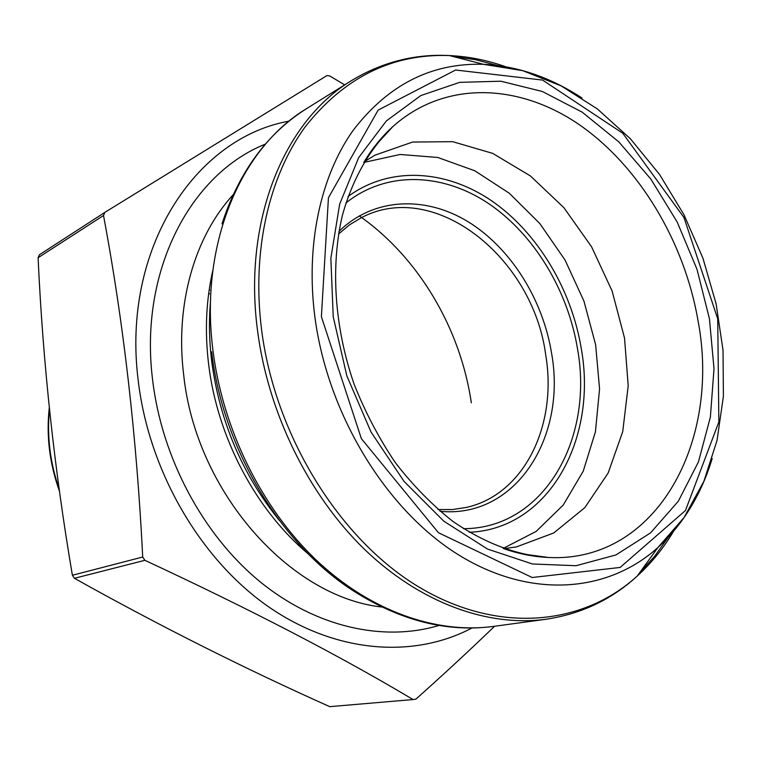 <?xml version="1.0" encoding="UTF-8"?>
<svg xmlns="http://www.w3.org/2000/svg" width="762" height="762" viewBox="0 0 762 762"><rect width="100%" height="100%" fill="white"/><g stroke="black" fill="none" stroke-linecap="round" stroke-linejoin="round"><path stroke-width="1.14" d="M494.586 626.259C470.487 649.519 444.284 673.798 415.976 699.078L413.071 699.554C339.785 655.796 250.384 609.39 144.885 560.318L142.713 557.022C136.655 436.512 123.596 322.678 103.518 215.503L104.899 212.35L326.86 75.619L329.708 75.924L344.681 84.868M104.899 212.35L39.434 254.756L38.1 257.727L103.518 215.503M142.713 557.022L72.39 575.262C54.369 469.411 42.929 363.569 38.1 257.727M144.885 560.318L74.428 578.301L72.39 575.262M413.071 699.554L329.736 706.65C244.211 668.417 159.115 625.631 74.428 578.301M472.002 628.002C413.556 658.835 335.413 653.472 267.538 606.076C199.873 558.584 148.657 470.459 138.179 380.248C121.587 248.745 195.253 137.855 289.008 121.148M363.769 162.468L400.088 154.476L437.759 157.467L474.783 170.764L509.34 193.272L539.877 223.599L565.099 260.137L583.949 301.123L595.627 344.7L599.561 388.915L595.436 431.759L583.235 471.154L563.251 505.035L536.172 531.4L503.12 548.449M364.131 161.858L374.98 155.153L412.623 142.046L452.685 141.675L492.7 153.381L530.409 175.936L563.899 207.693L591.55 246.745L612.096 290.96L624.535 338.099L628.202 385.81L622.725 431.635L608.124 473.078L584.825 507.644L553.755 532.952L516.426 546.916L503.796 548.688M338.966 231.372C373.399 197.691 424.825 195.472 467.725 221.513C510.673 247.755 543.077 299.504 551.678 353.854C566.69 437.779 515.303 518.922 440.026 511.283M463.458 528.685C543.458 528.714 593.731 439.722 577.663 349.653C568.138 290.512 534 233.982 488.08 203.206C442.189 172.717 386.21 170.707 345.881 203.006M493.319 626.431L545.859 619.277C487.785 627.107 420.148 602.99 364.274 549.107C308.61 495.024 268.186 413.004 257.575 330.879C242.754 220.409 284.417 120.825 351.396 80.677L306.41 108.737C240.468 148.333 199.234 244.65 212.989 350.653C222.837 429.482 261.718 507.94 315.763 559.641C370.027 611.134 436.14 634.136 493.319 626.431C447.37 632.45 401.222 620.916 354.873 591.817C281.464 545.687 222.961 449.456 211.636 351.768M279.483 520.627C242.373 474.564 219.789 421.538 211.722 361.531C209.207 340.928 208.807 320.764 210.531 301.038M452.99 56.483L475.393 59.674L497.624 65.532M668.036 537.515L654.672 556.231L639.47 572.986M505.873 66.808C487.204 60.188 468.363 56.436 449.361 55.559C392.297 53.54 344.195 77.353 305.076 126.997C268.891 176.708 251.66 251.184 261.566 329.641C275.072 435.978 339.7 539.544 418.852 586.988C498.224 634.517 582.863 625.573 637.27 576.024C651.329 563.213 663.426 548.288 673.57 531.266M712.194 458.553C701.154 494.7 683.066 524.351 657.93 547.507C608.028 592.617 530.762 599.475 458.6 554.898C386.639 510.359 327.889 415.061 314.944 317.43C305.476 245.383 320.383 176.879 352.758 130.893C387.772 84.896 431.34 62.703 483.47 64.303C517.608 66.056 550.459 77.314 582.044 98.069M321.393 316.687L361.369 438.655L438.455 532.733L532.162 577.51L620.144 567.442L685.457 510.521L718.861 421.967L717.728 318.84L683.962 217.522L622.764 133.255L542.563 80.077L455.609 70.009L378.142 110.099L328.441 197.739L321.393 316.687M308.42 554.079C255.899 510.102 217.265 437.264 208.597 364.036C204.664 331.137 206.092 299.866 212.874 270.224M388.744 130.435L389.258 130.493M381.943 607.038C289.865 597.094 195.844 491.804 183.671 374.818C174.917 304.124 194.815 236.334 233.115 194.805M439.074 625.431C383.467 642.118 315.697 627.421 259.175 581.025C202.854 534.467 161.82 457.819 152.61 379.962C138.922 271.043 190.548 173.898 265.309 144.161M333.223 316.744L346.872 375.942L371.027 432.035L404.089 481.441L443.789 521.16L487.499 549.059L532.438 563.975L576.034 565.718L616.01 554.927L650.548 532.867L678.323 501.225L698.43 461.953L710.375 417.1L714.013 368.703L709.441 318.792L697.001 269.31L677.237 222.133L650.862 179.07L618.792 141.856L582.168 112.147L542.325 91.488L500.882 81.21L459.696 82.353L420.805 95.564L386.41 120.872L358.692 157.582L339.652 204.178L330.851 258.28L333.223 316.744M363.979 162.115C372.275 148.38 381.876 136.56 392.782 126.654C444.417 80.372 518.227 83.106 578.568 124.187C639.013 165.706 684.295 241.459 697.992 320.459C721.185 441.398 656.673 563.175 548.335 557.47C533.619 556.812 518.703 553.86 503.568 548.611M348.024 196.548C389.668 165.849 445.97 169.507 491.89 200.977C537.81 232.762 571.776 289.75 581.396 349.291C597.408 439.483 548.764 529.085 469.24 532.295M437.988 509.54L452.399 509.559L466.211 507.454C524.351 494.643 557.574 425.101 545.754 355.206C533.352 258.099 435.092 178.775 361.55 217.589L349.587 224.8L338.509 234.01M209.188 289.893L209.779 290.055M49.463 409.365C46.806 436.045 50.035 462.553 59.141 488.88M471.326 402.831C460.486 328.374 418.519 257.242 359.273 215.884M545.859 619.277C581.216 613.981 611.686 599.57 637.27 576.024L657.93 547.507L684.095 517.474L703.888 481.317L717.032 440.465L723.395 396.335L723.033 350.339L716.118 303.848L702.935 258.175L683.895 214.608L659.511 174.412L630.403 138.789L597.322 108.909L561.118 85.868L522.78 70.685L483.47 64.303L449.361 55.559C414.633 53.788 381.981 62.16 351.396 80.677M521.656 553.822L548.335 557.47C516.846 555.336 485.023 543.306 452.866 521.389C432.178 505.044 413.023 485.48 395.383 462.715C378.99 438.417 365.217 412.213 354.082 384.105C334.308 326.955 330.46 266.243 342.386 215.389C352.711 178.298 370.342 148.095 392.782 126.654L374.59 146.495M306.41 108.737C267.214 133.455 239.078 171.812 222.009 223.809M209.56 293.77L208.588 294.256M49.282 407.68C46.168 435.731 49.559 463.563 59.455 491.176"/></g></svg>

